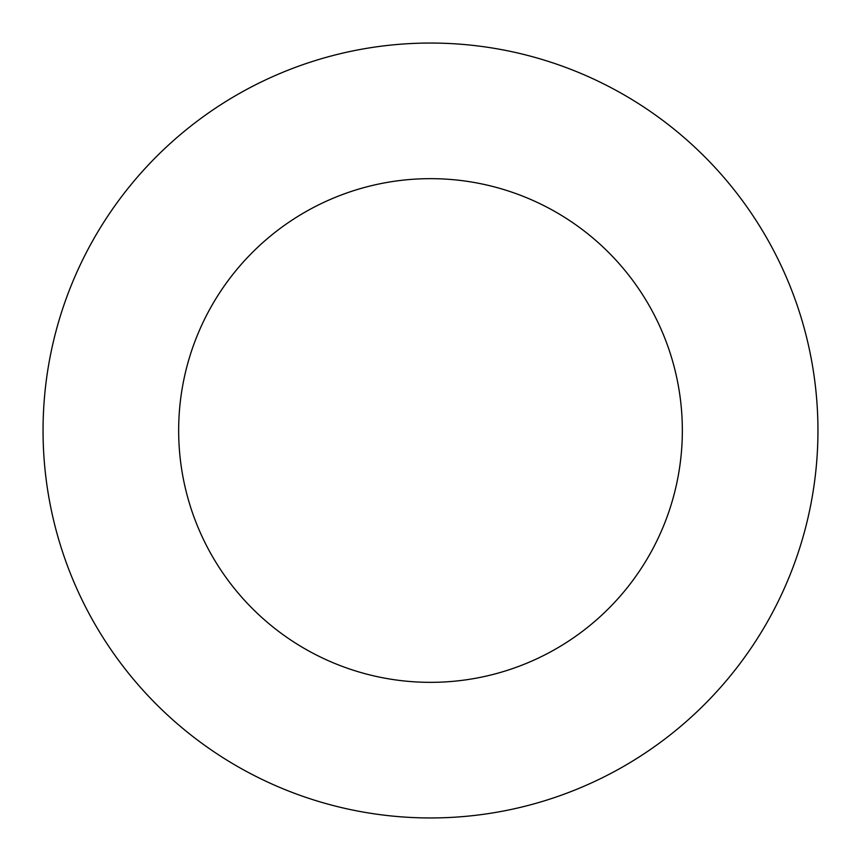 <?xml version="1.0" encoding="UTF-8"?>
<svg xmlns="http://www.w3.org/2000/svg" width="861" height="861" viewBox="0 0 861 861"><rect width="100%" height="100%" fill="white"/><g stroke="black" fill="none" stroke-linecap="round" stroke-linejoin="round"><path stroke-width="1.29" d="M430.5 817.95A387.45 387.45 0 0 0 817.95 430.5A387.45 387.45 0 0 0 430.5 43.05A387.45 387.45 0 0 0 43.05 430.5A387.45 387.45 0 0 0 430.5 817.95M430.5 682.342A251.842 251.842 0 0 0 682.342 430.5A251.842 251.842 0 0 0 430.5 178.657A251.842 251.842 0 0 0 178.657 430.5A251.842 251.842 0 0 0 430.5 682.342"/></g></svg>

